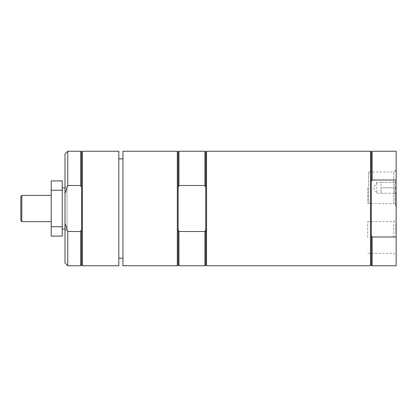 <?xml version="1.0" encoding="UTF-8"?>
<svg xmlns="http://www.w3.org/2000/svg" width="417" height="417" viewBox="0 0 417 417"><rect width="100%" height="100%" fill="white"/><g stroke="black" fill="none" stroke-linecap="round" stroke-linejoin="round"><path stroke-width="0.31" stroke-dasharray="2.08 1.56" d="M67.069 186.425L67.069 230.575L67.069 186.425L65.005 186.425L65.005 230.575L65.005 186.425M67.069 187.874L67.069 229.126L67.069 187.874L65.005 187.874M367.731 187.801L367.731 203.595L367.731 187.801M367.731 237.476L367.731 221.682L367.731 237.476M395.144 187.801L395.144 204.95L395.144 187.801M368.555 203.595L368.555 172.012L368.555 203.595L393.789 203.595L393.789 172.012L393.789 203.595L396.15 205.956L396.15 169.651L396.15 205.956L396.15 169.651L396.15 205.956L395.144 204.95L396.15 203.944L396.15 171.663L396.15 205.081L395.874 205.081L395.874 195.427L395.874 205.081L396.15 205.081L396.15 195.427L395.874 195.427L396.15 195.427L396.15 203.939L395.874 203.939L396.15 203.939M380.971 193.321L395.624 193.321L394.769 190.564L395.624 193.321L380.971 193.321L380.971 190.564L380.971 193.321L380.971 190.564L380.971 193.321L376.832 193.321L376.832 182.286L376.832 193.321L373.517 187.801L376.832 182.286L380.971 182.286L380.971 190.564L380.971 182.286L395.624 182.286L394.769 182.286L396.15 180.905L396.15 194.703L396.15 180.905M380.971 190.564L380.971 187.801L380.971 190.564M394.769 190.564L395.624 187.801L394.769 185.044L395.624 182.286L394.769 185.044L395.624 187.801L394.769 190.564M394.769 182.286L380.971 182.286M395.624 187.801L380.971 187.801L395.624 187.801M81.56 152.069L81.56 264.931M80.731 151.241L80.731 185.482L81.56 187.629L81.56 229.371L80.731 231.518L80.731 265.759M82.389 265.759L82.389 151.241M80.731 185.482L67.763 185.482L67.763 151.241M118.814 265.759L118.814 151.241M81.56 229.371L81.56 187.629M67.763 185.482L65.005 193.624L65.005 223.376L67.763 231.518L80.731 231.518M67.763 265.759L67.763 231.518M65.005 263.002L65.005 223.376M118.814 258.17L118.814 158.83L118.814 258.17M65.005 193.624L65.005 153.998M122.952 265.759L122.952 151.241M20.85 220.676L20.85 196.324M51.208 221.641L51.208 195.359L51.208 221.641M21.814 195.359L21.814 221.641M62.242 187.874L62.242 229.126L62.242 187.874M51.208 236.095L51.208 226.754L62.242 226.754L62.242 180.905M62.242 190.246L51.208 190.246L51.208 180.905M62.242 236.095L62.242 226.754M51.208 190.246L51.208 226.754M206.566 265.759L206.566 151.241M205.743 264.931L205.743 152.069M204.914 265.759L204.914 231.518L205.743 229.371L205.743 187.629L204.914 185.482L178.971 185.482L178.142 187.629L178.142 152.069M178.971 265.759L178.971 231.518L204.914 231.518M178.142 264.931L178.142 229.371L178.971 231.518M178.142 229.371L178.142 187.629M177.319 265.759L177.319 151.241M204.914 185.482L204.914 151.241M178.971 185.482L178.971 151.241M205.743 187.629L205.743 229.371M371.312 264.931L371.312 235.282L372.141 236.986L396.15 236.986L396.15 180.014L372.141 180.014L372.141 151.241M372.141 180.014L371.312 181.718L371.312 152.069M371.312 235.282L371.312 181.718M370.484 265.759L370.484 151.241M372.141 265.759L372.141 236.986M396.15 180.014L396.15 151.241M396.15 265.759L396.15 236.986M396.15 201.307L396.15 197.674L396.15 201.307L395.874 201.307L395.874 197.674L395.874 201.307L396.15 201.307M396.15 229.835L396.15 233.687L395.874 233.687L395.874 224.028L395.874 233.687L395.874 224.028L395.874 233.687L395.874 224.028L395.874 233.687L396.15 233.687L396.15 228.959L395.874 228.959L396.15 228.959L396.15 233.687L395.874 233.687L396.15 233.687L396.15 224.028L395.874 224.028L395.874 227.812L395.874 224.028L396.15 224.028L396.15 233.687L396.15 224.028L395.874 224.028L396.15 224.028L396.15 227.818L396.15 224.028L395.874 224.028L396.15 224.028L396.15 225.17L395.874 225.17L396.15 225.17L396.15 227.818L395.874 227.818L396.15 227.818L395.874 227.818L396.15 227.818L396.15 233.687L395.874 233.687L396.15 233.687L395.874 233.687L396.15 233.687L396.15 229.835L395.874 229.835M396.15 232.545L395.874 232.545L396.15 232.545M396.15 228.959L395.874 228.959L396.15 228.959M396.15 228.85L396.15 233.687L395.874 233.687L396.15 233.687L396.15 228.85L395.874 228.85M396.15 224.028L395.874 224.028L396.15 224.028L395.874 224.028L396.15 224.028L396.15 227.812L396.15 224.028M396.15 228.787L395.874 228.787M396.15 227.812L395.874 227.812M396.15 206.222L395.874 206.222L395.874 196.563L395.874 206.222L396.15 206.222L396.15 202.381L395.874 202.381L396.15 202.381L396.15 206.222L395.874 206.222L396.15 206.222L396.15 196.563L395.874 196.563L396.15 196.563L396.15 206.222M396.15 197.674L395.874 197.674L396.15 197.674M396.15 202.021L395.874 202.021M396.15 198.002L395.874 198.002M396.15 200.806L395.874 200.806M393.789 237.476L393.789 221.682L393.789 237.476M396.15 237.476L396.15 255.631L396.15 237.476M396.15 199.185L395.874 199.185M396.15 197.074L395.874 197.074M396.15 199.29L395.874 199.29M396.15 171.663L395.144 170.657L396.15 169.651L393.789 172.012L368.555 172.012M394.769 193.321L396.15 194.703M65.005 230.575L67.069 230.575M65.005 229.126L67.069 229.126M367.731 253.265L393.789 253.265L396.15 255.631M367.731 221.682L393.789 221.682L396.15 219.321"/><path stroke-width="0.63" d="M81.56 187.629L80.731 185.482L80.731 151.241L81.56 152.069L81.56 264.931L82.389 265.759L118.814 265.759L118.814 151.241L82.389 151.241L82.389 265.759M82.389 151.241L81.56 152.069M81.56 264.931L80.731 265.759L80.731 231.518L81.56 229.371M80.731 231.518L67.763 231.518L65.005 223.376L65.005 153.998L67.763 151.241L67.763 185.482L80.731 185.482M65.005 193.624L67.763 185.482M67.763 231.518L67.763 265.759L80.731 265.759M65.005 223.376L65.005 263.002L67.763 265.759M20.85 196.324L20.85 220.676L21.814 221.641L21.814 195.359L20.85 196.324M51.208 221.641L21.814 221.641M65.005 187.874L62.242 187.874M62.242 190.246L62.242 180.905L51.208 180.905L51.208 190.246L62.242 190.246L62.242 226.754L51.208 226.754L51.208 236.095L62.242 236.095L62.242 226.754M51.208 226.754L51.208 190.246M205.743 152.069L204.914 151.241L204.914 185.482L205.743 187.629L205.743 152.069L206.566 151.241L206.566 265.759L370.484 265.759L371.312 264.931L372.141 265.759L396.15 265.759L396.15 236.986L372.141 236.986L371.312 235.282L371.312 264.931M205.743 187.629L205.743 264.931L206.566 265.759M205.743 229.371L204.914 231.518L204.914 265.759L205.743 264.931M204.914 231.518L178.971 231.518L178.971 265.759L204.914 265.759M178.971 231.518L178.142 229.371L178.142 264.931L178.971 265.759M177.319 151.241L177.319 265.759L122.952 265.759L122.952 151.241L177.319 151.241L178.142 152.069L178.142 229.371M178.142 152.069L178.971 151.241L178.971 185.482L204.914 185.482M178.142 187.629L178.971 185.482M372.141 180.014L372.141 151.241L371.312 152.069L371.312 181.718L372.141 180.014L396.15 180.014L396.15 236.986M371.312 152.069L370.484 151.241L370.484 265.759M371.312 181.718L371.312 235.282M372.141 236.986L372.141 265.759M372.141 151.241L396.15 151.241L396.15 180.014M67.763 151.241L80.731 151.241M122.952 158.83L118.814 158.83M122.952 258.17L118.814 258.17M21.814 195.359L51.208 195.359M62.242 229.126L65.005 229.126M206.566 151.241L370.484 151.241M178.142 264.931L177.319 265.759M178.971 151.241L204.914 151.241"/></g></svg>
